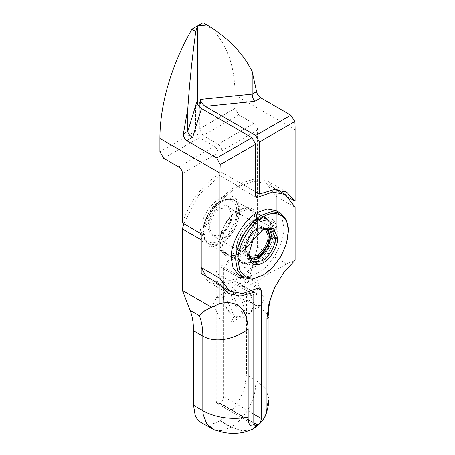 <?xml version="1.0" encoding="UTF-8"?>
<svg xmlns="http://www.w3.org/2000/svg" width="455" height="455" viewBox="0 0 455 455"><rect width="100%" height="100%" fill="white"/><g stroke="black" fill="none" stroke-linecap="round" stroke-linejoin="round"><path stroke-width="0.34" stroke-dasharray="2.27 1.71" d="M262.603 229.741L262.052 230.042C255.454 233.165 248.123 245.865 248.72 253.139L248.731 253.771M249.078 256.489L245.433 248.965L245.433 249.829L248.982 237.891L257.547 228.854L266.624 228.336M249.528 257.951L245.433 249.829M248.72 253.139L248.72 254.436M245.433 248.965C244.926 242.765 251.171 231.942 256.796 229.286L265.134 228.683M220.738 208.47L228.774 207.673L232.101 215.027C232.607 221.227 226.362 232.05 220.738 234.706L212.707 235.502L209.38 228.148C208.873 221.949 215.118 211.131 220.738 208.47M207.878 228.148C207.338 221.539 213.998 210.005 219.987 207.167C227.295 203.84 231.328 206.172 232.101 214.163L228.552 226.101L219.987 235.138L211.421 235.991L207.878 228.148M232.101 215.027L232.101 214.163M262.052 275.798C275.059 269.644 289.517 244.602 288.345 230.264M238.955 275.036L247.867 276.651L257.547 273.193C270.554 267.045 285.012 242.003 283.835 227.659L281.992 217.553L276.134 210.642M235.952 250.967C235.155 241.235 244.966 224.247 253.788 220.072L260.357 217.723L266.402 218.821L270.378 223.513L271.629 230.372C272.426 240.103 262.615 257.092 253.788 261.267L247.224 263.616L241.173 262.518L237.203 257.831L235.952 250.967M257.547 222.671C248.8 226.914 239.375 243.243 240.081 252.923L241.309 259.634L245.2 264.23L251.114 265.299L257.547 263.001C266.294 258.764 275.719 242.435 275.008 232.755L273.785 226.038L269.895 221.448L263.974 220.379L257.547 222.671M253.788 220.504C245.148 224.594 235.548 241.224 236.327 250.75L237.55 257.467L241.44 262.057L247.361 263.132L253.788 260.834C262.433 256.751 272.033 240.115 271.254 230.588L270.025 223.871L266.141 219.282L260.22 218.207L253.788 220.504M256.796 229.286L257.547 228.854M253.788 306.653L250.955 311.214L243.647 310.492C237.385 306.158 233.938 300.198 233.324 292.605L236.344 285.916L243.647 286.639C249.914 290.973 253.361 296.933 253.975 304.526L253.975 305.828M253.788 303.371L249.869 293.304L242.521 285.99C235.571 282.765 231.754 284.972 231.066 292.605C231.754 301.022 235.571 307.637 242.521 312.443L249.869 313.603L253.788 308.069M253.975 304.526L253.964 305.151M264.116 298.673L261.09 305.362L255.801 305.561L249.84 301.438L243.459 286.747L246.485 280.064L251.774 279.859L257.74 283.983L264.116 298.673M206.183 276.424L210.887 280.286L223.678 282.76L238.767 277.533L257.547 288.373L223.746 268.86L223.746 396.794L223.428 398.711A5.312 3.066 -60 0 1 220.163 403.193L253.788 422.604M237.828 254.22C237.578 242.191 247.008 225.873 257.547 220.072C269.514 214.521 276.083 218.315 277.266 231.453C277.51 243.482 268.086 259.805 257.547 265.606C245.581 271.157 239.006 267.364 237.828 254.22L237.828 252.053C237.607 241.167 246.132 226.408 255.67 221.153L262.489 218.804L268.279 219.907L272.135 224.372L273.506 231.453C273.728 242.339 265.202 257.103 255.67 262.353L248.845 264.702L243.055 263.604L239.205 259.134L237.828 252.053M257.735 222.347C257.957 233.233 249.431 247.998 239.893 253.247L233.074 255.596L227.278 254.499L223.428 250.028L222.057 242.947C221.835 232.061 230.355 217.297 239.893 212.047L246.712 209.698L252.508 210.796L256.358 215.266L257.735 222.347L257.735 221.045C256.597 208.407 250.278 204.761 238.767 210.096C228.632 215.676 219.56 231.368 219.799 242.947C220.937 255.585 227.255 259.236 238.767 253.896C248.902 248.316 257.974 232.624 257.735 221.045C257.974 232.619 248.908 248.316 238.767 253.896C227.255 259.236 220.937 255.585 219.799 242.947C219.56 231.373 228.626 215.676 238.767 210.096C250.278 204.756 256.597 208.407 257.735 221.045M196.89 101.567L196.89 105.907L197.157 103.183M159.898 151.765L195.576 131.171L195.576 105.15L197.453 101.897L199.034 102.022M163.652 158.272L199.33 137.672L195.576 131.171M182.432 222.967C189.837 201.747 201.73 185.617 218.11 174.583L218.11 152.852A5.312 3.066 -120 0 0 214.356 146.345L199.33 137.672M201.212 233.807C208.612 212.582 220.504 196.458 236.89 185.424L237.453 186.567L238.767 186.459L240.644 183.257L255.437 178.735L267.972 181.408L276.321 190.44L276.321 224.196L257.547 213.355L257.547 130.084A5.312 3.066 -120 0 0 253.788 123.578L238.767 114.905L235.013 108.398L235.013 95.055A159.341 91.995 120 0 0 208.72 26.703L203.089 22.75M201.212 273.552L209.556 282.595L221.511 285.296L235.588 281.395A5.312 3.066 120 0 1 238.767 277.533L241.423 277.271L241.946 277.726C257.74 266.556 269.201 250.705 276.321 230.185L276.321 196.429L266.647 183.712L253.856 181.232L238.767 186.459C221.989 195.883 206.121 218.48 201.212 239.796M218.11 174.583L236.89 185.424M276.321 196.429L295.102 207.27M268.962 316.515L264.969 311.629L255.75 305.533C255.761 297.877 256.893 289.807 259.145 281.321C266.573 272.585 277.613 269.843 286.616 263.883L295.102 260.186M286.616 263.883L257.547 247.099L249.852 275.952A79.671 46 120 0 0 246.456 300.163L246.456 374.778L244.858 386.335A37.179 21.465 120 0 1 220.163 420.539L231.43 427.046L240.758 419.482L246.491 412.145C249.681 406.952 249.494 407.157 251.524 402.692L254.555 393.421L255.812 384.293L255.75 380.147L265.532 388.604L268.962 398.574L268.916 399.769M223.746 268.86L223.166 266.88C238.966 255.716 250.426 239.87 257.547 219.344L257.547 247.099M257.547 219.344L276.321 230.185M241.122 419.083C250.176 408.414 255.073 396.817 255.812 384.293M220.163 403.193L219.987 420.642L231.43 427.046M253.788 294.88L216.233 273.193L216.233 401.128L216.546 402.686A5.312 3.066 120 0 0 217.331 403.562A5.312 3.066 120 0 0 219.81 403.392L220.163 420.539M219.987 403.295L253.788 422.814L219.987 403.295M201.224 422.587A37.179 21.465 -60 0 0 219.81 420.744L231.254 427.148L242.469 430.925L252.042 429.457L242.469 430.925L231.254 427.148L221.494 430.601L214.134 429.787M241.946 277.726L223.166 266.88M239.705 211.939L238.335 204.858L234.479 200.388L228.689 199.29L221.864 201.639C212.331 206.888 203.806 221.653 204.028 232.539L205.398 239.62L209.255 244.09L215.044 245.188L221.864 242.839C231.402 237.59 239.927 222.825 239.705 211.939L239.705 209.772C238.528 196.634 231.953 192.84 219.987 198.386C209.448 204.193 200.024 220.504 200.274 232.539C201.451 245.677 208.02 249.471 219.987 243.92C230.526 238.119 239.956 221.807 239.705 209.772M255.482 221.045L254.106 213.964L250.256 209.499L244.46 208.396L237.641 210.745C228.103 216 219.583 230.759 219.799 241.645L221.175 248.726L225.026 253.196L230.821 254.294L237.641 251.945C247.179 246.695 255.699 231.931 255.482 221.045M257.547 213.355A55.772 32.197 -60 0 1 219.987 266.693A5.312 3.066 -60 0 0 216.233 273.193M183.854 223.786L198.391 195.531L219.987 175.619L221.864 172.365L221.864 150.685A5.312 3.066 -120 0 0 218.11 144.178L203.089 135.505L199.33 128.998L199.33 106.811M290.165 198.431L276.321 190.44M219.987 266.693L238.767 277.533A55.772 32.197 120 0 0 276.321 224.196M235.588 281.395L252.246 291.012M221.107 430.64L214.766 430.015M219.81 403.392L253.793 423.013M235.013 316.777C241.929 319.945 245.751 317.738 246.468 310.168C246.917 303.786 240.758 293.122 235.013 290.324C228.091 287.162 224.275 289.363 223.559 296.939C223.104 303.32 229.263 313.984 235.013 316.777L233.887 316.128C227.619 311.794 224.173 305.834 223.559 298.241L226.584 291.553L233.887 292.275C240.149 296.609 243.596 302.575 244.216 310.168L241.19 316.851L233.887 316.128M223.559 298.241L223.559 296.939M213.418 304.094L216.444 297.411L221.733 297.206L227.693 301.329L234.075 316.02L231.049 322.709L225.76 322.908L219.793 318.784L213.418 304.094M255.67 191.93L240.644 183.257M238.767 114.905L203.089 135.505M235.013 108.398L199.33 128.998M269.411 228.353L267.722 226.943L258.298 227.875C251.7 230.998 244.369 243.698 244.966 250.967L248.868 259.6L250.938 260.357M249.903 258.793L244.966 250.102C244.403 243.237 251.319 231.254 257.547 228.308L267.54 228.239M203.277 232.107C202.481 222.376 212.292 205.381 221.113 201.207L227.682 198.863L233.728 199.955L237.703 204.648L238.955 211.507L233.728 229.087L221.113 242.407L214.55 244.75L208.504 243.652L204.528 238.966L203.277 232.107M203.277 230.804C202.606 221.522 211.626 205.905 219.987 201.855C228.359 196.253 237.379 201.463 236.702 211.507C237.374 220.783 228.347 236.407 219.987 240.45C211.615 246.058 202.6 240.849 203.277 230.804M223.746 396.794L253.788 414.141M195.576 105.15L196.89 105.907M178.679 166.945L214.356 146.345M182.432 173.452L218.11 152.852M219.987 175.619L218.11 174.532M246.456 300.163L255.75 305.533L255.75 380.147L246.456 374.778M259.145 281.321L249.852 275.952M257.547 130.084L221.864 150.685M235.013 95.055L295.102 129.749M219.81 420.744L231.077 427.251M216.233 401.128L253.788 422.814M221.864 172.365L255.67 191.879M253.788 123.578L218.11 144.178M252.627 261.767L248.868 259.6C240.035 255.653 246.24 233.813 257.763 227.824L264.059 225.97L266.647 226.436L271.481 229.11M264.827 228.49L228.774 207.673M266.402 218.821L233.728 199.955C231.515 197.823 227.045 198.209 220.317 201.127C205.575 209.05 196.122 237.282 208.504 243.652L241.173 262.518M241.44 262.057L245.2 264.23M262.052 230.042L263.178 229.394M248.76 256.319L212.707 235.502M220.738 234.706L219.987 235.138M269.895 221.448L266.141 219.282M250.955 311.214L261.09 305.362M236.344 285.916L246.485 280.064M243.647 286.639L242.521 285.99M268.279 219.907L252.508 210.796M238.767 253.896L239.893 253.247M227.278 254.499L243.055 263.604M255.67 221.153L257.547 220.072M237.442 186.59L256.216 197.436M276.725 189.513L266.653 183.701M241.423 277.271L260.203 288.112M220.954 286.11L210.881 280.291M219.987 243.92L221.869 242.839M250.256 209.499L234.479 200.388M225.026 253.196L209.255 244.09M209.556 282.595L228.336 293.435M219.799 241.645L219.799 242.947M237.641 210.745L238.767 210.096M217.331 403.562L254.891 425.243M216.444 297.411L226.584 291.553M241.19 316.851L231.049 322.709M286.758 192.243L267.978 181.397M199.711 102.301L198.784 101.766"/><path stroke-width="0.68" d="M248.731 253.771L252.627 261.767L262.052 260.834C268.649 257.718 275.98 245.017 275.383 237.743L271.481 229.11L262.603 229.741M265.134 228.683L268.154 235.844C268.666 242.043 262.416 252.866 256.796 255.522L249.078 256.489M266.624 228.336L269.656 235.844L267.773 244.437L262.33 252.923L255.784 257.695L249.528 257.951M248.72 254.436C249.641 263.98 254.459 266.761 263.178 262.785C270.333 259.401 278.284 245.632 277.641 237.743L273.404 228.382L263.178 229.394L252.957 240.189L248.72 254.436M288.345 231.561C289.443 216.5 275.65 208.561 263.178 217.035C250.688 222.973 236.913 246.855 238.016 260.618L239.785 270.293L245.387 276.907L253.918 278.454L263.178 275.144L272.443 267.756L280.974 256.364L286.576 243.277L288.345 230.264L286.496 220.152L280.644 213.241L271.732 211.626L262.052 215.084C249.044 221.238 234.587 246.28 235.764 260.618L237.607 270.725L243.465 277.641L252.377 279.251L263.178 275.144M280.644 213.241L276.134 210.642L267.221 209.027L257.547 212.479C244.54 218.633 230.082 243.675 231.254 258.019L233.102 268.126L238.955 275.036L243.465 277.641M253.788 308.069L253.788 303.371M253.964 305.151L253.788 306.653M253.788 422.604L257.723 424.873A5.312 3.066 -60 0 0 261.181 419.624L261.301 290.54L260.203 288.112L257.547 288.373L242.458 293.606L229.661 291.132L220.954 286.11M219.987 278.403L201.212 267.563L201.212 233.807L182.432 222.967L182.432 173.452A5.312 3.066 -120 0 0 178.679 166.945L163.652 158.272L159.898 151.765L159.898 138.422L219.987 173.116L219.987 278.403L229.661 291.132M257.723 424.873L253.759 428.491L252.036 429.463L244.398 432.119C237.26 433.672 230.105 433.712 222.944 432.25L214.134 429.787L206.997 424.06L203.26 414.63L202.822 410.706C215.852 417.718 230.969 419.874 248.157 417.161C247.907 425.192 251.035 427.797 257.547 424.981L252.042 429.457M268.973 398.574L268.962 316.515C267.876 307.887 269.923 297.951 275.11 286.707L269.087 302.712L266.937 318.437L266.937 406.321C267.187 414.061 264.054 420.284 257.547 424.981L253.788 422.814L253.788 294.88A5.312 3.066 120 0 1 254.368 292.235L252.246 291.012M275.11 286.707L283.92 272.346L295.102 260.186L295.102 207.27L285.427 194.547L272.636 192.067L257.547 197.305L256.239 197.402L255.67 196.219L257.547 197.305M219.987 173.116A159.341 91.995 -60 0 1 220.22 164.642L255.67 144.178L255.67 196.219M159.898 138.422A159.341 91.995 -60 0 1 186.186 39.71L191.822 29.256L195.764 31.531C192.061 58.502 189.405 84.198 187.807 108.626L183.399 133.861L187.807 131.319L196.89 101.567C197.186 104.354 198.71 106.68 201.474 108.552L192.744 137.137C189.769 135.965 188.12 134.026 187.807 131.319L187.807 108.626M220.22 164.642L216.768 157.965L186.721 140.618C184.446 139.031 183.337 136.779 183.399 133.861M197.157 103.183L197.453 101.897L197.453 26.003L195.764 31.531M207.031 25.025L197.453 26.003L203.089 22.75L207.031 25.025C228.04 37.702 243.089 53.184 252.172 71.463L252.172 94.157L200.649 99.4L200.649 103.74L199.711 102.301L197.453 101.897L197.453 26.003L191.822 29.256M216.768 157.965L251.911 137.672L255.67 144.178M201.474 108.552L251.911 137.672M201.212 267.563L206.183 276.424M266.937 406.321L268.916 399.769M266.937 318.437C268.569 318.068 269.224 317.306 268.894 316.157M214.766 430.015L201.224 422.587A37.179 21.465 -60 0 1 195.115 415.057L193.523 405.337L193.523 330.722L202.822 336.091L202.822 410.706L193.523 405.337M183.854 223.786L182.432 228.956L182.432 290.466L190.127 310.435A79.671 46 -60 0 1 193.523 330.722M200.649 99.4C200.939 102.187 202.469 104.513 205.233 106.385L255.67 135.505L259.424 142.011L294.868 121.542A159.341 91.995 120 0 1 295.102 129.749L295.102 201.281L290.165 198.431M182.432 228.956L201.212 239.796L201.212 273.552L219.987 284.392L228.336 293.429L240.28 296.137L254.368 292.235M248.157 417.161L248.157 329.278C247.054 308.507 237.664 299.93 219.987 303.553L219.987 284.392M257.371 425.078L253.788 422.814L253.907 423.821A5.312 3.066 120 0 0 254.891 425.243A5.312 3.066 120 0 0 257.371 425.078L253.793 423.013M248.157 329.278C242.822 332.935 237.453 335.648 232.061 337.422C226.522 339.259 221.221 340.056 216.159 339.811C211.131 339.561 206.684 338.315 202.822 336.091C202.811 328.447 201.679 321.685 199.421 315.804L204.693 310.799L211.501 307.25L219.987 303.553M211.916 428.764L206.343 423.19L203.26 414.63M211.501 307.25L182.432 290.466M259.424 142.011L259.424 194.097L274.206 189.564L286.758 192.243L295.102 201.281M259.424 194.097L255.67 191.93M199.33 106.811L199.034 102.022M205.233 106.385L254.743 101.346C253.19 99.349 252.332 96.955 252.172 94.157L256.58 91.614L252.172 71.463M294.868 121.542L290.813 115.217L255.67 135.505M290.813 115.217L260.766 97.871C258.474 96.289 257.075 94.208 256.58 91.614M250.938 260.357L258.298 258.668L267.722 248.714L271.629 235.576L269.411 228.353M267.54 228.239L270.128 235.576C270.691 242.435 263.769 254.425 257.547 257.365L249.903 258.793M261.301 290.54L257.547 288.373M253.788 414.141L261.301 418.475M192.744 137.137L186.721 140.618M199.421 315.804L190.127 310.435M255.67 191.879L259.424 194.052M199.33 102.978L200.649 103.74M254.743 101.346L260.766 97.871M285.427 194.541L276.725 189.513M253.759 428.491C261.318 423.514 265.009 417.559 266.13 413.868C268.149 407.037 269.081 402.339 268.928 399.769"/></g></svg>
